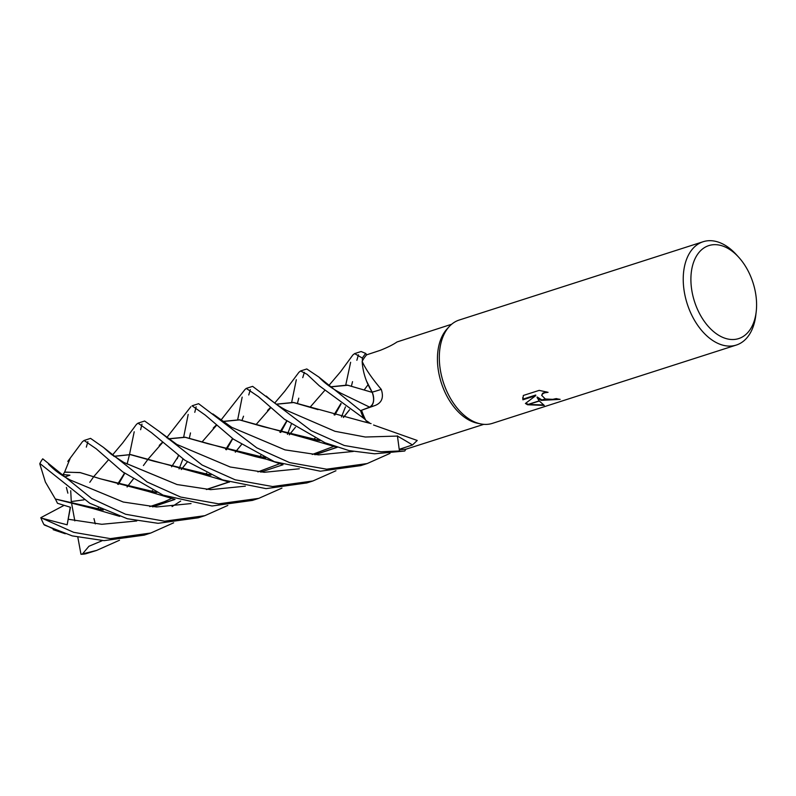 <?xml version="1.0" encoding="UTF-8"?>
<svg xmlns="http://www.w3.org/2000/svg" width="796" height="796" viewBox="0 0 796 796"><rect width="100%" height="100%" fill="white"/><g stroke="black" fill="none" stroke-linecap="round" stroke-linejoin="round"><path stroke-width="1.19" d="M480.316 423.83L477.292 423.193A52.566 33.084 -107.8 0 1 471.272 421.203A52.566 33.084 -107.8 0 1 440.039 378.468A52.566 33.084 -107.8 0 1 447.044 328.957L449.133 326.678M451.67 324.241L397.005 341.972C393.204 344.618 387.652 347.394 380.339 350.31L366.648 354.837A52.566 33.084 -107.8 0 0 362.16 361.384C365.424 368.817 371.782 378.13 381.244 389.344C383.961 397.463 381.871 402.856 374.946 405.542L361.553 410.238L369.623 407.164A11.721 7.373 72.2 0 0 372.19 392.13A41.482 26.099 -107.8 0 1 362.16 361.384M365.832 420.407L368.916 422.377A41.482 26.099 -107.8 0 1 365.832 420.407A52.566 33.084 -107.8 0 1 361.553 410.238M373.553 425.004L417.223 440.467L412.487 444.964L399.214 449.342L397.463 436.059A11.721 7.373 72.2 0 0 397.433 435.86M756.2 311.773A48.835 30.736 -107.8 0 1 722.33 337.196A48.835 30.736 -107.8 0 1 690.928 277.376A48.835 30.736 -107.8 0 1 725.166 246.999A48.835 30.736 -107.8 0 1 738.678 257.207A48.835 30.736 -107.8 0 1 756.2 311.773L755.792 315.256A54.267 34.148 -107.8 0 1 736.32 345.056L492.396 423.363A54.267 34.148 -107.8 0 1 474.227 421.81A54.267 34.148 -107.8 0 1 441.999 377.692A54.267 34.148 -107.8 0 1 449.223 326.579M736.32 345.056A54.267 34.148 -107.8 0 1 718.151 343.494A54.267 34.148 -107.8 0 1 684.062 290.331A54.267 34.148 -107.8 0 1 703.147 241.725A54.267 34.148 -107.8 0 1 721.305 243.278A54.267 34.148 -107.8 0 1 736.33 254.62L738.678 257.207M480.446 423.86A54.267 34.148 -107.8 0 1 474.227 421.81A54.267 34.148 -107.8 0 1 440.138 368.638A54.267 34.148 -107.8 0 1 459.222 320.032L703.147 241.725M537.141 397.632L539.19 400.856L527.36 404.647L525.42 403.463L535.708 395.682L522.872 399.801L523.33 395.463L539.171 390.378L548.076 392.319L544.603 392.806L542.583 393.911L541.758 395.433L545.25 398.905L541.001 400.269L537.141 397.632L537.161 396.995L541.976 399.96M545.24 398.905A8.666 3.313 -178.2 0 0 545.568 399.005L552.742 399.343L556.275 398.587A54.267 34.148 72.2 0 0 560.135 399.353L541.3 400.378A14.268 5.463 1.8 0 1 541.001 400.269M527.619 404.766L539.31 401.015L544.275 405.413L527.619 404.766A19.641 7.512 1.8 0 1 527.36 404.647M542.315 400.05L558.712 399.134M541.3 400.378L545.568 399.005M541.787 395.264L542.603 393.274L546.265 391.811M522.683 397.741L522.892 399.164L535.728 395.035L535.708 395.682M525.857 403.144L528.206 404.378M528.484 404.487L543.32 404.935M522.892 399.164L522.872 399.801M483.809 424.338L406.348 449.073A52.566 33.084 -107.8 0 1 399.214 449.342M372.19 392.13A918.305 91.51 -173.4 0 0 381.244 389.344M190.483 432.934L189.368 438.138M182.951 458.954L179.06 468.934M119.48 540.235L96.634 550.414L80.973 554.275L77.849 537.3M96.634 550.414L85.739 553.797A54.267 34.148 -107.8 0 1 80.973 554.275M177.249 458.755L178.274 455.69M183.707 436.964L188.184 414.427M326.629 469.192L289.625 462.615L256.78 447.84L198.622 403.691L192.065 405.801L205.278 415.114L233.477 439.193L274.351 461.68L320.33 471.212L360.777 465.62L367.165 463.561L326.629 469.192M196.134 406.826L194.781 412.318M123.788 474.466L124.295 473.003M127.081 464.138L129.499 454.506M129.519 454.407L134.206 431.76M335.962 470.754L312.868 480.993L272.59 486.535L235.198 479.809L202.075 465.013L158.484 430.895L144.653 421.014L138.046 423.144L151.568 432.725L184.801 460.197L222.572 479.898L266.063 488.635L306.908 482.913M141.977 424.129L140.633 429.701M136.474 424.348L138.046 423.144M173.647 522.813L150.802 533.022L110.316 538.633L73.67 532.325L40.805 517.689L64.098 505.361M58.038 531.071L43.87 524.465A54.267 34.148 -107.8 0 1 40.805 517.689M44.347 525.012L72.227 535.887L104.027 540.653L144.235 535.131L150.802 533.022M231.795 440.397L232.402 438.407M237.715 419.552L242.173 397.105M380.886 451.77L344.25 445.481L311.156 430.656L252.631 386.358L246.272 388.398L258.421 396.617L284.411 419.223L324.987 442.745L349.016 450.596L374.568 453.8L404.746 451.024A54.267 34.148 -107.8 0 1 399.463 450.984L380.886 451.77M250.332 389.642L248.76 394.985M244.959 389.533L246.272 388.398M352.877 354.966L354.608 353.613L362.369 358.071A54.267 34.148 -107.8 0 1 365.782 353.464L361.115 351.524L354.608 353.613M358.409 354.817L356.867 360.28M281.943 488.097L258.78 498.356L218.631 503.858L180.632 497.052L147.111 481.988L103.52 447.442L90.565 438.377L84.078 440.467L96.187 448.765L122.674 471.829L163.1 495.142L212.015 505.987L252.362 500.415M87.868 441.69L86.326 447.133M82.346 441.82L84.078 440.467M298.918 372.299L300.56 370.966L307.047 374.299L319.345 385.841L363.573 418.199A54.267 34.148 -107.8 0 1 360.568 410.676L318.818 377.015L306.778 368.966M304.37 372.329L302.749 377.652M164.583 521.211L125.579 514.246L91.639 498.485L42.735 458.824A54.267 34.148 -107.8 0 0 39.87 463.491L89.799 503.291L127.35 518.743L158.056 523.31L198.204 517.808L204.811 515.689L164.583 521.211M366.628 354.867L365.782 353.464M362.369 358.071L362.389 360.946M366.508 381.005L372.299 392.398M372.2 392.279C374.677 399.572 373.812 404.527 369.603 407.124L365.792 408.627M361.563 410.288L360.568 410.676M363.573 418.199L365.543 419.81M397.403 435.85L398.289 442.367M399.244 449.342L399.463 450.984M404.746 451.024L405.93 449.153M127.071 486.993L133.181 479.132M143.409 465.551L148.076 459.153M148.086 459.143L162.484 442.666M168.284 438.924L185.219 437.312L208.254 443.8L265.376 457.78M314.788 454.675L336.947 447.282M127.121 487.013L133.221 479.152M162.255 442.457L159.26 445.412L162.424 442.606M168.145 438.825L185.04 437.193L255.426 456.625L265.635 457.899M315.196 454.695L337.156 447.352M93.968 518.624L95.311 523.917M100.505 508.743L99.729 509.47M118.375 484.436L124.753 473.331L118.375 484.436M176.861 444.457L230.223 467.003L264.302 472.297L299.326 468.794L264.302 472.297L230.223 467.003L176.861 444.457L158.484 430.895M55.402 499.012L102.983 509.868M152.414 506.793L174.871 499.331M235.298 452.138L241.437 444.606M256.183 424.437L270.56 407.93M276.411 404.239L293.605 402.547L318.032 409.632M39.8 463.899L45.382 482.038L55.362 499.022L93.381 508.634L103.301 510.007M152.931 506.823L175.04 499.381M235.347 452.158L241.467 444.626M270.292 407.701L267.546 410.467L270.471 407.85M276.302 404.169L293.465 402.448L363.981 421.79L369.245 422.567M291.694 402.209L296.311 379.722M42.019 518.276L67.153 524.793L70.466 507.271L57.471 503.281L55.422 499.042M68.177 519.241L101.798 524.295L136.763 520.972L101.798 524.295L68.177 519.241M172.085 506.584L180.702 501.052L172.085 506.584M208.841 474.844L209.258 474.346L208.841 474.844M226.492 449.77L232.75 438.666L226.492 449.77M266.282 396.08C273.008 402.199 279.794 406.965 286.64 410.398L334.967 431.293L365.344 437.024L397.433 436.069A915.808 687.386 137.3 0 1 412.487 444.964M352.529 381.662L351.494 385.881M345.464 406.885L341.444 416.995M123.559 462.327L177.03 484.535L210.671 489.649L245.337 486.157L210.671 489.649L177.03 484.535L123.977 462.546L111.042 454.118L103.52 447.442M317.097 440.178L317.644 439.501L317.097 440.178M334.847 415.064L341.136 403.741L334.847 415.064M368.05 384.737L364.329 389.722M349.553 409.751L343.355 417.502M210.711 475.033L153.857 461.202L130.405 454.635L113.987 456.377M108.206 460.138L93.779 476.575M93.769 476.595L89.799 482.306M113.858 456.277L130.644 454.576L201.955 474.058L210.95 475.142M260.79 472.127L283.028 464.735M343.424 417.522L349.583 409.771M64.735 476.943L69.929 475.202L63.053 474.545L64.705 472.058L80.297 472.655L100.565 478.864L156.583 492.376M48.516 464.128C52.626 468.217 57.69 473.302 70.366 480.068L123.251 502.027L156.553 506.972L191.04 503.57M262.879 457.521L263.436 456.844M280.719 432.487L286.878 421.144M318.818 377.015L319.604 377.821C325.086 383.513 332.191 388.637 340.897 393.214L369.603 407.124M206.313 489.47L228.85 481.998M289.266 434.815L295.445 427.253L289.336 434.835M310.171 407.104L324.569 390.627M330.39 386.916L347.713 385.254L371.055 392M64.735 472.177L80.048 472.535L100.356 478.794L147.947 491.361L156.822 492.485M206.751 489.49L229.039 482.058M330.27 386.826L347.335 385.105L372.14 392.358M298.769 398.179L297.485 403.234M291.236 424.377L287.446 434.347M227.825 505.44L204.811 515.689M64.675 471.958L70.138 458.466M339.991 405.98L340.837 403.522M345.782 384.886L350.628 362.28M390.02 453.382L367.175 463.561M82.436 553.996L88.953 546.245L102.435 540.593M231.785 427.362L284.968 449.869L318.589 454.884L353.245 451.461L318.589 454.884L284.968 449.869L231.785 427.362L212.84 413.91M181.259 469.531L187.359 461.859M202.214 441.77L216.582 425.263M222.412 421.562L239.516 419.89L263.008 426.636L319.743 440.457M181.319 469.55L187.388 461.879M216.313 425.024L213.258 428.039L216.512 425.193M222.303 421.482L239.397 419.8L308.957 439.064L320.062 440.606M83.948 499.848L71.272 501.57L70.715 490.694M63.053 474.545L63.471 476.167M66.396 487.45L67.869 493.162M74.834 520.892L71.749 504.137M67.153 524.793L70.267 507.211M369.623 407.164A915.808 91.261 -173.4 0 0 374.946 405.542M286.64 410.398L334.967 431.293L365.344 437.024L397.433 436.069M541.748 395.582L541.768 394.955M306.828 368.956L300.56 370.966M190.871 406.696L166.672 437.74M255.426 456.625L266.7 459.292L282.978 464.715M124.534 473.172L117.599 484.197M98.515 507.798L97.192 509.122M334.071 446.297L312.231 454.476M93.381 508.634L119.708 516.375M298.978 372.21L284.679 391.343L274.72 403.045M363.981 421.79L371.085 423.601M242.004 420.328L243.526 416.189M232.551 438.516L225.646 449.521M206.622 473.043L205.219 474.416M171.817 498.366L164.284 501.739L149.757 506.624M340.887 403.562L334.051 414.815M314.918 438.198L313.445 439.7M279.834 463.69L257.884 471.909M136.534 424.278L122.823 442.755L112.365 455.153M201.955 474.058L229.387 482.157M286.669 420.985L279.864 432.238M260.79 455.541L259.237 457.083M82.416 441.73L67.799 461.421M147.947 491.361L174.931 499.341M352.946 354.877L340.539 371.772L328.718 385.702M178.553 455.899L171.588 466.824M152.543 490.485L151.26 491.749M53.173 529.688L65.272 533.758M245.049 389.413L220.761 420.368M308.957 439.064L335.723 446.874M258.78 498.356L252.312 500.435M312.868 480.993L306.619 483.003"/></g></svg>
